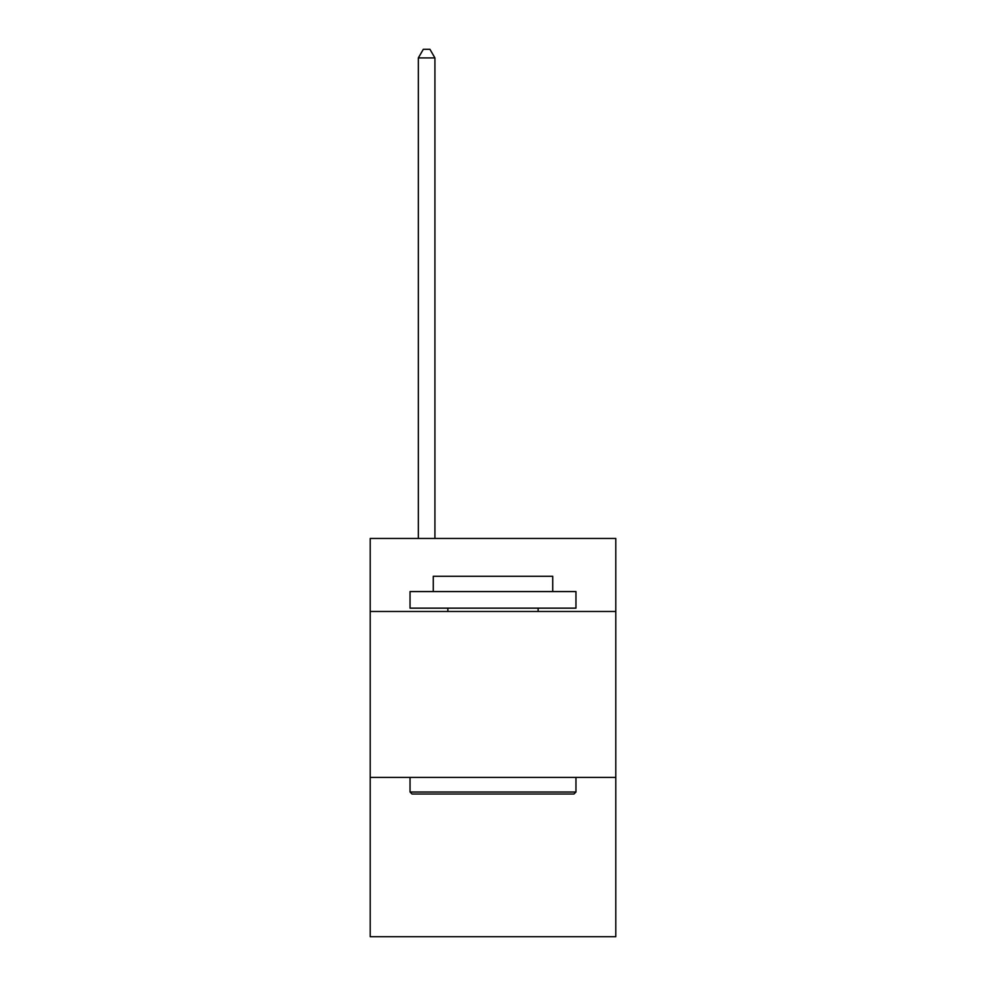 <?xml version="1.0" encoding="UTF-8"?>
<svg xmlns="http://www.w3.org/2000/svg" width="986" height="986" viewBox="0 0 986 986"><rect width="100%" height="100%" fill="white"/><g stroke="black" fill="none" stroke-linecap="round" stroke-linejoin="round"><path stroke-width="1.48" d="M615.794 611.48L615.794 538.467L370.206 538.467L370.206 611.48L615.794 611.48L615.794 936.7L370.206 936.7L370.206 611.48M615.794 777.412L370.206 777.412M412.025 794.001L410.04 792.005L575.96 792.005L573.975 794.001L412.025 794.001M575.96 591.563L575.96 608.152L410.04 608.152L410.04 591.563L575.96 591.563M433.261 591.563L433.261 576.292L552.739 576.292L552.739 591.563M575.96 777.412L575.96 792.005M410.04 777.412L410.04 792.005M538.134 608.152L538.134 611.48M447.866 608.152L447.866 611.48M434.925 538.467L434.925 57.927L418.335 57.927L418.335 538.467M418.335 57.927L423.314 49.3L429.945 49.3L434.925 57.927"/></g></svg>

